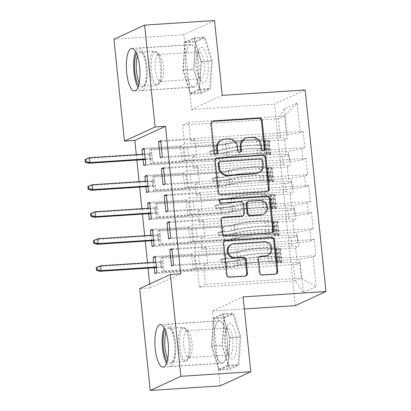 <?xml version="1.0" encoding="UTF-8"?>
<svg xmlns="http://www.w3.org/2000/svg" width="411" height="411" viewBox="0 0 411 411"><rect width="100%" height="100%" fill="white"/><g stroke="black" fill="none" stroke-linecap="round" stroke-linejoin="round"><path stroke-width="0.31" stroke-dasharray="2.06 1.54" d="M244.792 138.605A8.585 8.092 65.3 0 1 247.509 137.916L251.321 137.664A8.585 8.092 65.3 0 1 260.333 145.622L260.713 149.265A1.88 1.772 65.3 0 0 263.667 150.611M212.364 121.425A2.682 2.528 65.3 0 0 210.514 124.179L213.427 152.353A1.88 1.772 65.3 0 0 216.381 153.693M221.149 140.146A8.585 8.092 65.3 0 1 223.867 139.457L227.679 139.211A8.585 8.092 65.3 0 1 236.69 147.164L237.07 150.811A1.88 1.772 65.3 0 0 240.024 152.152M214.27 344.957A21.321 6.694 86.3 0 1 219.346 320.703A21.321 6.694 86.3 0 1 227.201 338.998A21.321 6.694 86.3 0 1 222.125 363.257A21.321 6.694 86.3 0 1 214.27 344.957M198.667 62.898A21.321 6.694 -93.7 0 0 190.817 44.599A21.321 6.694 -93.7 0 0 185.741 68.858A21.321 6.694 -93.7 0 0 193.591 87.153A21.321 6.694 -93.7 0 0 198.667 62.898M295.309 305.645L274.481 104.106L305.147 89.978M297.117 103.017L284.355 108.9L287.428 138.615L280.379 137.762L184.549 144.014L182.597 125.103L188.731 122.278L284.561 116.025L297.117 103.017L300.189 132.732L303.133 131.376L304.808 147.585L301.864 148.941L302.979 159.751L305.923 158.394L307.598 174.603L304.654 175.959L305.774 186.764L308.718 185.407L310.392 201.616L307.449 202.972L308.563 213.782L311.507 212.425L313.182 228.634L310.238 229.99L311.358 240.795L314.297 239.438L315.972 255.652L173.524 264.946M144.189 149.126L284.484 139.971L287.428 138.615M284.484 139.971L286.159 156.18L289.103 154.824L290.217 165.628L283.174 164.78L187.344 171.033L186.224 160.223L182.042 162.155L145.782 164.518M146.979 176.139L287.279 166.984L290.217 165.628M287.279 166.984L288.954 183.198L291.892 181.842L293.012 192.646L285.964 191.793L190.134 198.045L189.019 187.241L184.832 189.168L148.571 191.536M149.774 203.157L290.068 194.002L293.012 192.646M290.068 194.002L291.743 210.211L294.687 208.855L295.802 219.664L288.758 218.811L192.929 225.064L191.809 214.259L187.627 216.186L151.366 218.554M152.563 230.17L292.858 221.02L295.802 219.664M292.858 221.02L294.533 237.229L297.477 235.873L298.592 246.677L291.548 245.824L195.718 252.082L194.603 241.272L190.416 243.204L154.156 245.567M155.358 257.188L295.653 248.033L298.592 246.677M295.653 248.033L297.328 264.242L300.266 262.886L303.339 292.606L316.1 286.724L313.033 257.009L315.972 255.652M150.924 235.287L151.484 240.733M145.34 181.256L145.9 186.702M149.666 284.011L150.066 287.926L180.732 273.793M136.293 154.649L136.858 160.095M139.088 181.662L139.648 187.113M141.877 208.68L142.442 214.126M144.672 235.693L145.232 241.144M147.462 262.711L148.027 268.157M142.545 154.238L143.11 159.689M148.13 208.269L148.695 213.72M153.714 262.3L154.279 267.751M201.852 249.251L297.682 242.999L296.562 232.194L200.732 238.447L201.852 249.251L206.034 247.324L207.709 263.533L203.527 265.465L205.479 284.376L301.309 278.119L295.18 280.949L293.223 262.038L197.393 268.291L193.206 270.217L156.945 272.585M311.358 240.795L297.682 242.999M310.238 229.99L296.562 232.194M205.479 284.376L199.345 287.202L197.393 268.291M199.345 287.202L295.18 280.949L303.339 292.606M300.266 262.886L293.223 262.038M199.058 222.238L294.887 215.986L293.773 205.176L197.943 211.429L199.058 222.238L203.245 220.311L204.919 236.52L200.732 238.447M308.563 213.782L294.887 215.986M307.449 202.972L293.773 205.176M291.548 245.824L290.433 235.02L194.603 241.272M297.477 235.873L290.433 235.02M196.268 195.22L292.098 188.968L290.983 178.163L195.148 184.416L196.268 195.22L200.45 193.293L202.13 209.502L197.943 211.429M305.774 186.764L292.098 188.968M304.654 175.959L290.983 178.163M288.758 218.811L287.638 208.002L191.809 214.259M294.687 208.855L287.638 208.002M193.473 168.207L289.308 161.955L288.188 151.145L192.358 157.398L193.473 168.207L197.66 166.275L199.335 182.489L195.148 184.416M302.979 159.751L289.308 161.955M301.864 148.941L288.188 151.145M285.964 191.793L284.849 180.989L189.019 187.241M291.892 181.842L284.849 180.989M188.731 122.278L190.683 141.189L286.513 134.936L284.561 116.025L278.427 118.851L182.597 125.103M300.189 132.732L286.513 134.936M283.174 164.78L282.059 153.971L186.224 160.223M289.103 154.824L282.059 153.971M222.269 95.383L191.603 109.516L183.871 34.678L214.532 20.55M183.871 34.678L113.939 39.245M150.066 287.926L139.709 288.599M191.603 109.516L274.481 104.106M220.162 385.888L212.43 311.055L244.34 308.969M203.527 265.465L299.357 259.207L301.309 278.119L316.1 286.724M280.379 137.762L278.427 118.851L284.355 108.9M195.718 252.082L191.531 254.008L193.206 270.217M192.929 225.064L188.741 226.99L190.416 243.204M190.134 198.045L185.947 199.977L187.627 216.186M187.344 171.033L183.157 172.959L184.832 189.168M184.549 144.014L180.367 145.946L182.042 162.155M160.763 141.487L194.871 139.262L190.683 141.189M194.871 139.262L196.545 155.471L192.358 157.398M313.033 257.009L299.357 259.207M201.159 93.364L193.848 69.423L195.77 41.223L205.007 36.969L212.317 60.91L210.396 89.11L201.159 93.364L190.283 94.073L182.967 70.132L184.893 41.932L194.126 37.678L201.441 61.619L199.515 89.819L190.283 94.073M212.43 311.055L243.096 296.922M224.303 317.328L233.535 313.069L240.851 337.015L238.925 365.215L229.692 369.468L222.382 345.523L224.303 317.328L213.427 318.037L222.659 313.783L229.97 337.724L228.048 365.924L218.811 370.177L211.501 346.237L213.427 318.037M143.706 165.474L286.159 156.18M180.367 145.946L144.107 148.309M160.285 157.839L196.545 155.471M304.808 147.585L162.355 156.884M303.133 131.376L160.68 140.675M146.501 192.492L288.954 183.198M183.157 172.959L146.897 175.327M163.075 184.852L199.335 182.489M163.557 168.505L197.66 166.275M307.598 174.603L165.145 183.897M305.923 158.394L163.47 167.688M149.291 219.505L291.743 210.211M185.947 199.977L149.686 202.34M165.869 211.87L202.13 209.502M166.347 195.518L200.45 193.293M310.392 201.616L167.94 210.915M308.718 185.407L166.265 194.706M152.085 246.523L294.533 237.229M188.741 226.99L152.481 229.359M168.659 238.883L204.919 236.52M169.142 222.536L203.245 220.311M313.182 228.634L170.729 237.928M311.507 212.425L169.055 221.719M154.875 273.541L297.328 264.242M191.531 254.008L155.271 256.377M171.449 265.902L207.709 263.533M171.932 249.549L206.034 247.324M314.297 239.438L171.849 248.737M216.186 158.415A2.682 2.528 65.3 0 0 214.337 161.169L217.568 192.461A2.682 2.528 65.3 0 0 220.388 194.948L266.148 191.963A2.682 2.528 65.3 0 0 267.391 191.516M257.779 173.175A8.585 8.092 65.3 0 0 262.321 164.847L261.925 161.004A1.88 1.772 65.3 0 0 259.952 159.263L260.78 158.877M219.191 162.032A1.88 1.772 65.3 0 1 219.787 161.883L259.952 159.263M222.3 217.553A2.682 2.528 65.3 0 0 220.445 220.306L221.832 233.695A2.682 2.528 65.3 0 0 224.647 236.181L270.407 233.196A2.682 2.528 65.3 0 0 271.656 232.749M242.125 216.063A2.682 2.528 65.3 0 0 243.543 213.458L242.624 204.575A2.682 2.528 65.3 0 0 239.808 202.089L220.486 203.353L221.313 202.967M219.952 199.654A1.88 1.772 65.3 0 0 220.486 203.353M262.804 214.444A7.177 6.766 65.3 0 0 266.369 206.265A7.177 6.766 65.3 0 0 259.064 200.835L259.896 200.45M247.602 201.739A2.682 2.528 65.3 0 1 248.45 201.524L259.064 200.835M259.485 256.639A2.682 2.528 65.3 0 0 257.63 259.392L259.017 272.786A2.682 2.528 65.3 0 0 261.833 275.267L274.671 274.43A2.682 2.528 65.3 0 0 275.915 273.988M267.191 255.673A7.177 6.766 65.3 0 0 270.762 247.489A7.177 6.766 65.3 0 0 263.456 242.058L264.283 241.678M231.059 244.602A7.177 6.766 65.3 0 1 233.33 244.026L263.456 242.058M224.709 240.887A2.682 2.528 65.3 0 0 222.86 243.641L226.091 274.933A2.682 2.528 65.3 0 0 228.906 277.42L244.417 276.408A2.682 2.528 65.3 0 0 245.66 275.961M182.967 70.132L193.848 69.423M199.515 89.819L210.396 89.11M201.441 61.619L212.317 60.91M194.126 37.678L205.007 36.969M184.893 41.932L195.77 41.223M222.659 313.783L233.535 313.069M211.501 346.237L222.382 345.523M218.811 370.177L229.692 369.468M228.048 365.924L238.925 365.215M229.97 337.724L240.851 337.015M210.509 151.325A1.639 1.546 65.3 0 0 209.122 153.046A1.639 1.546 65.3 0 0 210.843 154.567L215.045 154.295A9.977 1.135 174.1 0 0 226.363 152.676L229.518 151.808L230.047 156.94L226.893 157.814A9.977 1.135 -5.9 0 1 215.575 159.427L150.77 163.655L149.373 150.149L214.177 145.915L214.712 151.053L210.509 151.325L211.588 150.827L215.785 150.554A6.422 0.73 174.1 0 0 223.075 149.517L226.23 148.643L225.701 143.511L222.546 144.384A6.422 0.73 -5.9 0 1 215.256 145.422L187.488 147.236A5.939 0.673 174.1 0 1 184.036 147.251L151.443 149.193L149.373 150.149M270.315 154.361L268.378 152.424L265.008 152.645L266.945 154.582L270.315 154.361A7.244 0.822 174.1 0 0 270.613 154.084A7.244 0.822 174.1 0 0 269.01 153.74L260.651 153.406A20.915 2.379 174.1 0 0 227.093 157.017L226.564 151.885L223.409 152.758A6.422 0.73 -5.9 0 1 216.119 153.796L211.922 154.068A1.639 1.546 -114.7 0 1 211.069 150.96A1.639 1.546 -114.7 0 1 211.588 150.827M268.378 152.424L267.54 144.318L268.917 140.855A7.244 0.822 174.1 0 0 269.22 140.577A7.244 0.822 174.1 0 0 267.612 140.228L259.254 139.894A20.915 2.379 174.1 0 0 225.701 143.511M268.917 140.855L265.547 141.076A3.689 0.421 174.1 0 0 265.686 140.942A3.689 0.421 174.1 0 0 264.864 140.768L256.505 140.434A17.36 1.973 174.1 0 0 228.655 143.429L225.5 144.302A9.977 1.135 -5.9 0 1 214.177 145.915M266.945 154.582A3.689 0.421 174.1 0 0 267.078 154.449A3.689 0.421 174.1 0 0 266.261 154.274L257.903 153.94A17.36 1.973 174.1 0 0 230.047 156.94M227.093 157.017L223.938 157.891A6.422 0.73 -5.9 0 1 216.654 158.929L188.885 160.742A5.939 0.673 -5.9 0 1 185.433 160.758L152.841 162.699L150.77 163.655M265.008 152.645L264.17 144.538L267.54 144.318M265.547 141.076L264.17 144.538M226.564 151.885A20.915 2.379 -5.9 0 1 260.117 148.273L268.481 148.602A7.244 0.822 -5.9 0 1 270.084 148.952L269.75 145.72A7.244 0.822 174.1 0 0 269.75 145.71A7.244 0.822 174.1 0 0 268.147 145.36L259.783 145.032A20.915 2.379 174.1 0 0 226.23 148.643M228.655 143.429L229.184 148.566A17.36 1.973 -5.9 0 1 257.034 145.566L265.398 145.9A3.689 0.421 -5.9 0 1 266.025 145.967L265.686 140.942M229.184 148.566L226.029 149.434A9.977 1.135 -5.9 0 1 214.712 151.053M269.75 145.72L266.025 145.967L266.359 149.208A3.689 0.421 174.1 0 0 265.732 149.142L257.368 148.808A17.36 1.973 174.1 0 0 229.518 151.808M152.841 162.699L152.491 159.324L150.421 160.28L149.707 159.257L151.197 158.569L150.693 153.709L149.203 154.392L149.707 159.257L145.268 159.545M88.452 163.254L87.949 158.389L149.203 154.392L149.722 153.524L151.793 152.568L151.443 149.193M270.084 148.962L266.359 149.208L270.084 148.962A7.244 0.822 -5.9 0 1 270.084 148.962L270.613 154.084M267.078 154.449L266.426 149.214M184.441 160.639L183.044 147.128M145.206 158.959L151.197 158.569L152.491 159.324L151.793 152.568L150.693 153.709L144.703 154.099M85.026 159.54L89.439 157.706M213.304 178.343A1.639 1.546 65.3 0 0 211.917 180.064A1.639 1.546 65.3 0 0 213.638 181.585L217.835 181.308A9.977 1.135 174.1 0 0 229.153 179.694L232.313 178.821L232.842 183.953L229.687 184.827A9.977 1.135 -5.9 0 1 218.364 186.44L153.56 190.668L152.162 177.162L216.972 172.933L217.501 178.066L213.304 178.343L214.378 177.845L218.58 177.573A6.422 0.73 174.1 0 0 225.865 176.53L229.019 175.656L228.49 170.524L225.336 171.397A6.422 0.73 -5.9 0 1 218.046 172.435L190.278 174.249A5.939 0.673 174.1 0 1 186.825 174.264L154.238 176.206L152.162 177.162M273.104 181.379L271.168 179.443L267.802 179.658L269.734 181.6L273.104 181.379A7.244 0.822 174.1 0 0 273.407 181.102A7.244 0.822 174.1 0 0 271.799 180.753L263.441 180.419A20.915 2.379 174.1 0 0 229.888 184.036L229.359 178.898L226.199 179.771A6.422 0.73 -5.9 0 1 218.914 180.814L214.717 181.087A1.639 1.546 -114.7 0 1 213.859 177.973A1.639 1.546 -114.7 0 1 214.378 177.845M271.168 179.443L270.33 171.336L271.707 167.868A7.244 0.822 174.1 0 0 272.01 167.59A7.244 0.822 174.1 0 0 270.407 167.246L262.043 166.912A20.915 2.379 174.1 0 0 228.49 170.524M271.707 167.868L268.342 168.089A3.689 0.421 174.1 0 0 268.475 167.96A3.689 0.421 174.1 0 0 267.659 167.78L259.295 167.447A17.36 1.973 174.1 0 0 231.444 170.447L228.29 171.32A9.977 1.135 -5.9 0 1 216.972 172.933M269.734 181.6A3.689 0.421 174.1 0 0 269.873 181.467A3.689 0.421 174.1 0 0 269.056 181.287L260.692 180.958A17.36 1.973 174.1 0 0 232.842 183.953M229.888 184.036L226.733 184.904A6.422 0.73 -5.9 0 1 219.443 185.947L191.675 187.755A5.939 0.673 -5.9 0 1 188.223 187.776L155.63 189.718L153.56 190.668M267.802 179.658L266.965 171.557L270.33 171.336M268.342 168.089L266.965 171.557M229.359 178.898A20.915 2.379 -5.9 0 1 262.912 175.286L271.27 175.62A7.244 0.822 -5.9 0 1 272.878 175.97A7.244 0.822 -5.9 0 1 272.878 175.98L272.539 172.738A7.244 0.822 174.1 0 0 272.539 172.728A7.244 0.822 174.1 0 0 270.936 172.379L262.578 172.045A20.915 2.379 174.1 0 0 229.019 175.656M231.444 170.447L231.974 175.579A17.36 1.973 -5.9 0 1 259.829 172.579L268.188 172.913A3.689 0.421 -5.9 0 1 268.815 172.98L269.148 176.221A3.689 0.421 174.1 0 0 268.522 176.155L260.163 175.821A17.36 1.973 174.1 0 0 232.313 178.821M231.974 175.579L228.819 176.453A9.977 1.135 -5.9 0 1 217.501 178.066M155.63 189.718L155.286 186.337L153.211 187.293L152.496 186.275L153.991 185.587L153.488 180.722L151.993 181.41L152.496 186.275L148.058 186.563M91.242 190.272L90.744 185.407L151.993 181.41L152.512 180.537L154.587 179.586L154.238 176.206M187.231 187.652L185.834 174.146M147.996 185.978L153.991 185.587L155.286 186.337L154.587 179.586L153.488 180.722L147.492 181.112M87.815 186.553L92.234 184.719M216.094 205.356A1.639 1.546 65.3 0 0 214.706 207.077A1.639 1.546 65.3 0 0 216.427 208.598L220.63 208.326A9.977 1.135 174.1 0 0 231.948 206.712L235.102 205.839L235.631 210.971L232.477 211.845A9.977 1.135 -5.9 0 1 221.159 213.458L156.355 217.686L154.957 204.18L219.762 199.952L220.291 205.084L216.094 205.356L217.172 204.858L221.37 204.586A6.422 0.73 174.1 0 0 228.66 203.548L231.814 202.674L231.285 197.542L228.126 198.415A6.422 0.73 -5.9 0 1 220.841 199.453L193.072 201.267A5.939 0.673 174.1 0 1 189.62 201.282L157.028 203.224L154.957 204.18M275.894 208.392L273.962 206.456L270.592 206.676L272.529 208.613L275.894 208.392A7.244 0.822 174.1 0 0 276.197 208.115A7.244 0.822 174.1 0 0 274.594 207.771L266.23 207.437A20.915 2.379 174.1 0 0 232.677 211.049L232.148 205.916L228.994 206.79A6.422 0.73 -5.9 0 1 221.704 207.827L217.506 208.1A1.639 1.546 -114.7 0 1 216.654 204.991A1.639 1.546 -114.7 0 1 217.172 204.858M273.962 206.456L273.125 198.354L274.502 194.886A7.244 0.822 174.1 0 0 274.805 194.609A7.244 0.822 174.1 0 0 273.197 194.259L264.838 193.93A20.915 2.379 174.1 0 0 231.285 197.542M274.502 194.886L271.132 195.107A3.689 0.421 174.1 0 0 271.265 194.973A3.689 0.421 174.1 0 0 270.448 194.799L262.09 194.465A17.36 1.973 174.1 0 0 234.239 197.465L231.08 198.333A9.977 1.135 -5.9 0 1 219.762 199.952M272.529 208.613A3.689 0.421 174.1 0 0 272.663 208.48A3.689 0.421 174.1 0 0 271.846 208.305L263.487 207.971A17.36 1.973 174.1 0 0 235.631 210.971M232.677 211.049L229.523 211.922A6.422 0.73 -5.9 0 1 222.238 212.96L194.47 214.773A5.939 0.673 -5.9 0 1 191.017 214.789L158.425 216.731L156.355 217.686M270.592 206.676L269.755 198.57L273.125 198.354M271.132 195.107L269.755 198.57M232.148 205.916A20.915 2.379 -5.9 0 1 265.701 202.304L274.065 202.638A7.244 0.822 -5.9 0 1 275.668 202.983L275.334 199.751A7.244 0.822 174.1 0 0 275.334 199.741A7.244 0.822 174.1 0 0 273.726 199.397L265.367 199.063A20.915 2.379 174.1 0 0 231.814 202.674M234.239 197.465L234.768 202.597A17.36 1.973 -5.9 0 1 262.619 199.597L270.983 199.931A3.689 0.421 -5.9 0 1 271.604 199.998L271.943 203.24A3.689 0.421 174.1 0 0 271.317 203.173L262.953 202.839A17.36 1.973 174.1 0 0 235.102 205.839M234.768 202.597L231.614 203.471A9.977 1.135 -5.9 0 1 220.291 205.084M158.425 216.731L158.076 213.355L156.005 214.311L155.291 213.288L156.781 212.6L156.278 207.74L154.788 208.428L155.291 213.288L150.852 213.581M94.037 217.285L93.533 212.425L154.788 208.428L155.307 207.555L157.377 206.599L157.028 203.224M271.943 203.24L275.668 202.993A7.244 0.822 -5.9 0 1 275.668 202.993L272.005 203.245M190.021 214.67L188.628 201.164M150.791 212.99L156.781 212.6L158.076 213.355L157.377 206.599L156.278 207.74L150.287 208.13M90.61 213.571L95.023 211.737M136.503 53.43A18.454 5.79 86.3 0 1 141.179 51.755A18.454 5.79 86.3 0 1 141.569 52.176A18.454 5.79 86.3 0 1 146.218 69.495A18.454 5.79 86.3 0 1 143.449 86.51A18.454 5.79 86.3 0 1 139.237 86.341A18.454 5.79 86.3 0 1 138.594 85.457M139.226 82.714A17.087 5.364 -93.7 0 0 140.619 84.99A17.087 5.364 -93.7 0 0 142.812 86.223A17.087 5.364 -93.7 0 0 144.518 85.149A17.087 5.364 -93.7 0 0 147.087 69.392A17.087 5.364 -93.7 0 0 142.776 53.358A17.087 5.364 -93.7 0 0 142.417 52.968A17.087 5.364 -93.7 0 0 140.588 52.125A17.087 5.364 -93.7 0 0 137.49 56.071M201.441 81.65A17.771 5.579 86.3 0 1 200.327 79.945A17.771 5.579 86.3 0 1 198.431 50.872A17.771 5.579 86.3 0 1 203.686 48.75A17.771 5.579 86.3 0 1 208.136 71.833A17.771 5.579 86.3 0 1 201.441 81.65M199.356 77.807A13.455 4.223 86.3 0 1 198.508 76.518A13.455 4.223 86.3 0 1 197.075 54.509A13.455 4.223 86.3 0 1 199.33 51.93A13.455 4.223 86.3 0 1 201.051 52.901A13.455 4.223 86.3 0 1 204.508 67.779A13.455 4.223 86.3 0 1 201.082 78.778A13.455 4.223 86.3 0 1 199.356 77.807M158.538 80.474A13.455 4.223 86.3 0 1 155.081 65.596A13.455 4.223 86.3 0 1 158.507 54.596A13.455 4.223 86.3 0 1 159.951 55.259A13.455 4.223 86.3 0 1 160.233 55.567A13.455 4.223 86.3 0 1 163.624 68.19A13.455 4.223 86.3 0 1 161.605 80.597A13.455 4.223 86.3 0 1 160.259 81.445A13.455 4.223 86.3 0 1 158.538 80.474M137.978 87.276A21.187 6.648 -93.7 0 0 139.067 88.868A21.187 6.648 -93.7 0 0 141.785 90.399A21.187 6.648 -93.7 0 0 147.179 73.071A21.187 6.648 -93.7 0 0 141.744 49.644A21.187 6.648 -93.7 0 0 139.026 48.118A21.187 6.648 -93.7 0 0 135.656 51.704M190.868 85.488A21.187 6.648 -93.7 0 0 193.586 87.019A21.187 6.648 -93.7 0 0 198.981 69.69A21.187 6.648 -93.7 0 0 193.54 46.263A21.187 6.648 -93.7 0 0 190.822 44.737A21.187 6.648 -93.7 0 0 185.428 62.066A21.187 6.648 -93.7 0 0 190.868 85.488M201.154 61.753L194.069 38.557L185.12 42.677L183.255 69.998L190.339 93.199L199.289 89.074L201.154 61.753L211.511 61.08L204.426 37.879L195.482 42.004L193.617 69.325L200.702 92.521L209.646 88.401L211.511 61.08M194.069 38.557L204.426 37.879M185.12 42.677L195.482 42.004M183.255 69.998L193.617 69.325M190.339 93.199L200.702 92.521M199.289 89.074L209.646 88.401M165.037 329.535A18.454 5.79 86.3 0 1 169.712 327.855A18.454 5.79 86.3 0 1 170.103 328.276A18.454 5.79 86.3 0 1 174.752 345.594A18.454 5.79 86.3 0 1 171.983 362.615A18.454 5.79 86.3 0 1 167.77 362.44A18.454 5.79 86.3 0 1 167.128 361.557M167.76 358.813A17.087 5.364 -93.7 0 0 169.152 361.089A17.087 5.364 -93.7 0 0 171.346 362.322A17.087 5.364 -93.7 0 0 173.052 361.248A17.087 5.364 -93.7 0 0 175.615 345.497A17.087 5.364 -93.7 0 0 171.31 329.458A17.087 5.364 -93.7 0 0 170.95 329.067A17.087 5.364 -93.7 0 0 169.116 328.225A17.087 5.364 -93.7 0 0 166.023 332.17M229.975 357.75A17.771 5.579 86.3 0 1 228.86 356.049A17.771 5.579 86.3 0 1 226.959 326.976A17.771 5.579 86.3 0 1 232.22 324.854A17.771 5.579 86.3 0 1 236.669 347.932A17.771 5.579 86.3 0 1 229.975 357.75M227.884 353.912A13.455 4.223 86.3 0 1 227.042 352.623A13.455 4.223 86.3 0 1 225.603 330.608A13.455 4.223 86.3 0 1 227.858 328.035A13.455 4.223 86.3 0 1 229.585 329.006A13.455 4.223 86.3 0 1 233.037 343.879A13.455 4.223 86.3 0 1 229.61 354.883A13.455 4.223 86.3 0 1 227.884 353.912M187.067 356.573A13.455 4.223 86.3 0 1 183.614 341.7A13.455 4.223 86.3 0 1 187.041 330.696A13.455 4.223 86.3 0 1 188.485 331.358A13.455 4.223 86.3 0 1 188.767 331.667A13.455 4.223 86.3 0 1 192.158 344.295A13.455 4.223 86.3 0 1 190.139 356.702A13.455 4.223 86.3 0 1 188.793 357.544A13.455 4.223 86.3 0 1 187.067 356.573M166.512 363.381A21.187 6.648 -93.7 0 0 167.601 364.973A21.187 6.648 -93.7 0 0 170.313 366.499A21.187 6.648 -93.7 0 0 175.713 349.175A21.187 6.648 -93.7 0 0 170.272 325.748A21.187 6.648 -93.7 0 0 167.554 324.217A21.187 6.648 -93.7 0 0 164.189 327.808M219.397 361.593A21.187 6.648 -93.7 0 0 222.115 363.118A21.187 6.648 -93.7 0 0 227.514 345.795A21.187 6.648 -93.7 0 0 222.074 322.368A21.187 6.648 -93.7 0 0 219.356 320.837A21.187 6.648 -93.7 0 0 213.961 338.166A21.187 6.648 -93.7 0 0 219.397 361.593M229.682 337.857L222.598 314.656L213.653 318.782L211.788 346.103L218.873 369.299L227.822 365.179L229.682 337.857L240.045 337.179L232.96 313.983L224.01 318.104L222.151 345.425L229.235 368.626L238.18 364.5L240.045 337.179M222.598 314.656L232.96 313.983M213.653 318.782L224.01 318.104M211.788 346.103L222.151 345.425M218.873 369.299L229.235 368.626M227.822 365.179L238.18 364.5M218.883 232.374A1.639 1.546 65.3 0 0 217.501 234.095A1.639 1.546 65.3 0 0 219.222 235.616L223.42 235.339A9.977 1.135 174.1 0 0 234.738 233.725L237.892 232.852L238.426 237.984L235.272 238.858A9.977 1.135 -5.9 0 1 223.949 240.471L159.144 244.704L157.747 231.193L222.556 226.964L223.086 232.097L218.883 232.374L219.962 231.876L224.165 231.604A6.422 0.73 174.1 0 0 231.45 230.561L234.604 229.687L234.075 224.555L230.92 225.428A6.422 0.73 -5.9 0 1 223.63 226.471L195.862 228.28A5.939 0.673 174.1 0 1 192.41 228.295L159.822 230.237L157.747 231.193M278.689 235.411L276.752 233.474L273.387 233.689L275.319 235.631L278.689 235.411A7.244 0.822 174.1 0 0 278.992 235.133A7.244 0.822 174.1 0 0 277.384 234.784L269.025 234.45A20.915 2.379 174.1 0 0 235.472 238.067L234.938 232.934L231.783 233.802A6.422 0.73 -5.9 0 1 224.498 234.845L220.296 235.118A1.639 1.546 -114.7 0 1 219.443 232.01A1.639 1.546 -114.7 0 1 219.962 231.876M276.752 233.474L275.915 225.367L277.291 221.904A7.244 0.822 174.1 0 0 277.595 221.627A7.244 0.822 174.1 0 0 275.992 221.277L267.628 220.943A20.915 2.379 174.1 0 0 234.075 224.555M277.291 221.904L273.926 222.12A3.689 0.421 174.1 0 0 274.06 221.991A3.689 0.421 174.1 0 0 273.243 221.812L264.879 221.478A17.36 1.973 174.1 0 0 237.029 224.478L233.874 225.351A9.977 1.135 -5.9 0 1 222.556 226.964M275.319 235.631A3.689 0.421 174.1 0 0 275.457 235.498A3.689 0.421 174.1 0 0 274.635 235.318L266.277 234.989A17.36 1.973 174.1 0 0 238.426 237.984M235.472 238.067L232.318 238.94A6.422 0.73 -5.9 0 1 225.028 239.978L197.259 241.791A5.939 0.673 -5.9 0 1 193.807 241.807L161.215 243.749L159.144 244.704M273.387 233.689L272.55 225.588L275.915 225.367M273.926 222.12L272.55 225.588M234.938 232.934A20.915 2.379 -5.9 0 1 268.496 229.317L276.855 229.651A7.244 0.822 -5.9 0 1 278.458 230.001L278.124 226.769A7.244 0.822 174.1 0 0 278.124 226.759A7.244 0.822 174.1 0 0 276.521 226.41L268.157 226.076A20.915 2.379 174.1 0 0 234.604 229.687M237.029 224.478L237.558 229.61A17.36 1.973 -5.9 0 1 265.414 226.61L273.772 226.944A3.689 0.421 -5.9 0 1 274.399 227.011L274.733 230.252A3.689 0.421 174.1 0 0 274.106 230.186L265.747 229.857A17.36 1.973 174.1 0 0 237.892 232.852M237.558 229.61L234.404 230.484A9.977 1.135 -5.9 0 1 223.086 232.097M161.215 243.749L160.865 240.368L158.795 241.324L158.081 240.307L159.571 239.618L159.072 234.753L157.577 235.441L158.081 240.307L153.642 240.594M96.826 244.304L96.323 239.438L157.577 235.441L158.096 234.573L160.172 233.618L159.822 230.237M274.733 230.252L278.458 230.011A7.244 0.822 -5.9 0 1 278.458 230.011L274.8 230.263M192.816 241.683L191.418 228.177M153.58 240.009L159.571 239.618L160.865 240.368L160.172 233.618L159.072 234.753L153.077 235.143M93.4 240.589L97.818 238.75M221.678 259.387A1.639 1.546 65.3 0 0 220.291 261.108A1.639 1.546 65.3 0 0 222.012 262.629L226.209 262.357A9.977 1.135 174.1 0 0 237.532 260.744L240.687 259.87L241.216 265.003L238.061 265.876A9.977 1.135 -5.9 0 1 226.744 267.489L161.934 271.717L160.542 258.211L225.346 253.983L225.875 259.115L221.678 259.387L222.757 258.894L226.954 258.617A6.422 0.73 174.1 0 0 234.239 257.579L237.399 256.705L236.864 251.573L233.71 252.446A6.422 0.73 -5.9 0 1 226.425 253.484L198.657 255.298A5.939 0.673 174.1 0 1 195.204 255.313L162.612 257.255L160.542 258.211M281.478 262.424L279.547 260.487L276.177 260.708L278.113 262.644L281.478 262.424A7.244 0.822 174.1 0 0 281.782 262.146A7.244 0.822 174.1 0 0 280.179 261.802L271.815 261.468A20.915 2.379 174.1 0 0 238.262 265.08L237.733 259.947L234.578 260.821A6.422 0.73 -5.9 0 1 227.288 261.858L223.091 262.136A1.639 1.546 -114.7 0 1 222.238 259.022A1.639 1.546 -114.7 0 1 222.757 258.894M279.547 260.487L278.704 252.385L280.086 248.917A7.244 0.822 174.1 0 0 280.384 248.64A7.244 0.822 174.1 0 0 278.781 248.295L270.423 247.961A20.915 2.379 174.1 0 0 236.864 251.573M280.086 248.917L276.716 249.138A3.689 0.421 174.1 0 0 276.85 249.004A3.689 0.421 174.1 0 0 276.033 248.83L267.674 248.496A17.36 1.973 174.1 0 0 239.819 251.496L236.664 252.369A9.977 1.135 -5.9 0 1 225.346 253.983M278.113 262.644A3.689 0.421 174.1 0 0 278.247 262.511A3.689 0.421 174.1 0 0 277.43 262.336L269.066 262.002A17.36 1.973 174.1 0 0 241.216 265.003M238.262 265.08L235.107 265.953A6.422 0.73 -5.9 0 1 227.817 266.991L200.049 268.804A5.939 0.673 -5.9 0 1 196.597 268.82L164.01 270.762L161.934 271.717M276.177 260.708L275.339 252.601L278.704 252.385M276.716 249.138L275.339 252.601M237.733 259.947A20.915 2.379 -5.9 0 1 271.286 256.336L279.644 256.67A7.244 0.822 -5.9 0 1 281.252 257.014A7.244 0.822 -5.9 0 1 281.252 257.029L280.918 253.787A7.244 0.822 174.1 0 0 280.918 253.772A7.244 0.822 174.1 0 0 279.31 253.428L270.952 253.094A20.915 2.379 174.1 0 0 237.399 256.705M239.819 251.496L240.353 256.628A17.36 1.973 -5.9 0 1 268.203 253.628L276.562 253.962A3.689 0.421 -5.9 0 1 277.189 254.029L277.523 257.271A3.689 0.421 174.1 0 0 276.901 257.204L268.537 256.87A17.36 1.973 174.1 0 0 240.687 259.87M240.353 256.628L237.193 257.502A9.977 1.135 -5.9 0 1 225.875 259.115M164.01 270.762L163.66 267.386L161.59 268.342L160.876 267.32L162.366 266.631L161.862 261.771L160.372 262.459L160.876 267.32L156.432 267.612M99.621 271.317L99.118 266.456L160.372 262.459L160.891 261.586L162.962 260.631L162.612 257.255M195.605 268.702L194.213 255.195M156.375 267.027L162.366 266.631L163.66 267.386L162.962 260.631L161.862 261.771L155.872 262.161M96.195 267.602L100.608 265.768M260.333 145.622L261.165 145.237M251.321 137.664L252.154 137.284M247.509 137.916L248.336 137.531M237.07 150.811L237.897 150.426M236.69 147.164L237.522 146.784M227.679 139.211L228.506 138.826M223.867 139.457L224.694 139.077M213.427 152.353L214.254 151.972M210.514 124.179L211.341 123.798M260.713 149.265L261.54 148.885M266.148 191.963L266.975 191.577M220.388 194.948L221.216 194.567M217.568 192.461L218.4 192.081M214.337 161.169L215.164 160.788M261.925 161.004L262.752 160.619M219.787 161.883L220.615 161.502M262.321 164.847L263.148 164.467M270.407 233.196L271.239 232.816M224.647 236.181L225.475 235.801M221.832 233.695L222.659 233.314M220.445 220.306L221.277 219.921M243.543 213.458L244.37 213.078M242.624 204.575L243.456 204.195M239.808 202.089L240.635 201.709M248.45 201.524L249.282 201.143M259.017 272.786L259.844 272.401M257.63 259.392L258.462 259.012M233.33 244.026L234.157 243.646M244.417 276.408L245.244 276.022M228.906 277.42L229.739 277.035M226.091 274.933L226.923 274.548M222.86 243.641L223.687 243.261M274.671 274.43L275.498 274.05M261.833 275.267L262.66 274.887M270.263 154.315L268.881 140.942M265.516 141.163L266.898 154.536M259.783 145.032L259.254 139.894M256.505 140.434L257.034 145.566M215.785 150.554L215.256 145.422M188.885 160.742L187.488 147.236M216.654 158.929L216.119 153.796M215.045 154.295L215.575 159.427M223.075 149.517L222.546 144.384M223.938 157.891L223.409 152.758M225.5 144.302L226.029 149.434M226.363 152.676L226.893 157.814M260.651 153.406L260.117 148.273M257.368 148.808L257.903 153.94M268.147 145.36L267.612 140.228M264.864 140.768L265.398 145.9M269.01 153.74L268.481 148.602M265.732 149.142L266.261 154.274M185.433 160.758L184.036 147.251M211.922 154.068L210.843 154.567M273.058 181.328L271.676 167.955M268.306 168.176L269.688 181.549M262.578 172.045L262.043 166.912M259.295 167.447L259.829 172.579M218.58 177.573L218.046 172.435M191.675 187.755L190.278 174.249M219.443 185.947L218.914 180.814M217.835 181.308L218.364 186.44M225.865 176.53L225.336 171.397M226.733 184.904L226.199 179.771M228.29 171.32L228.819 176.453M229.153 179.694L229.687 184.827M263.441 180.419L262.912 175.286M260.163 175.821L260.692 180.958M270.936 172.379L270.407 167.246M267.659 167.78L268.188 172.913M271.799 180.753L271.27 175.62M268.522 176.155L269.056 181.287M188.223 187.776L186.825 174.264M268.815 172.98L272.539 172.738M269.148 176.221L272.878 175.98L269.215 176.232M214.717 181.087L213.638 181.585M275.848 208.346L274.466 194.973M271.101 195.194L272.483 208.567M265.367 199.063L264.838 193.93M262.09 194.465L262.619 199.597M221.37 204.586L220.841 199.453M194.47 214.773L193.072 201.267M222.238 212.96L221.704 207.827M220.63 208.326L221.159 213.458M228.66 203.548L228.126 198.415M229.523 211.922L228.994 206.79M231.08 198.333L231.614 203.471M231.948 206.712L232.477 211.845M266.23 207.437L265.701 202.304M262.953 202.839L263.487 207.971M273.726 199.397L273.197 194.259M270.448 194.799L270.983 199.931M274.594 207.771L274.065 202.638M271.317 203.173L271.846 208.305M191.017 214.789L189.62 201.282M271.604 199.998L275.334 199.751L274.805 194.609M217.506 208.1L216.427 208.598M154.115 84.106A17.087 5.364 86.3 0 1 149.727 65.215A17.087 5.364 86.3 0 1 154.079 51.241A17.087 5.364 86.3 0 1 156.272 52.474A17.087 5.364 86.3 0 1 160.66 71.37A17.087 5.364 86.3 0 1 156.303 85.339A17.087 5.364 86.3 0 1 154.115 84.106M157.516 52.911A16.527 5.189 -93.7 0 0 157.172 52.536A16.527 5.189 -93.7 0 0 151.258 62.554A16.527 5.189 -93.7 0 0 155.43 83.505A16.527 5.189 -93.7 0 0 159.201 83.659A16.527 5.189 -93.7 0 0 161.682 68.421A16.527 5.189 -93.7 0 0 157.516 52.911M182.648 360.211A17.087 5.364 86.3 0 1 178.261 341.32A17.087 5.364 86.3 0 1 182.612 327.346A17.087 5.364 86.3 0 1 184.806 328.579A17.087 5.364 86.3 0 1 189.188 347.47A17.087 5.364 86.3 0 1 184.837 361.444A17.087 5.364 86.3 0 1 182.648 360.211M186.049 329.016A16.527 5.189 -93.7 0 0 185.705 328.636A16.527 5.189 -93.7 0 0 179.792 338.659A16.527 5.189 -93.7 0 0 183.964 359.61A16.527 5.189 -93.7 0 0 187.735 359.764A16.527 5.189 -93.7 0 0 190.216 344.521A16.527 5.189 -93.7 0 0 186.049 329.016M278.643 235.359L277.261 221.986M273.89 222.207L275.272 235.58M268.157 226.076L267.628 220.943M264.879 221.478L265.414 226.61M224.165 231.604L223.63 226.471M197.259 241.791L195.862 228.28M225.028 239.978L224.498 234.845M223.42 235.339L223.949 240.471M231.45 230.561L230.92 225.428M232.318 238.94L231.783 233.802M233.874 225.351L234.404 230.484M234.738 233.725L235.272 238.858M269.025 234.45L268.496 229.317M265.747 229.857L266.277 234.989M276.521 226.41L275.992 221.277M273.243 221.812L273.772 226.944M277.384 234.784L276.855 229.651M274.106 230.186L274.635 235.318M193.807 241.807L192.41 228.295M274.399 227.011L278.124 226.769L277.595 221.627M220.296 235.118L219.222 235.616M281.432 262.377L280.05 249.004M276.685 249.225L278.067 262.598M270.952 253.094L270.423 247.961M267.674 248.496L268.203 253.628M226.954 258.617L226.425 253.484M200.049 268.804L198.657 255.298M227.817 266.991L227.288 261.858M226.209 262.357L226.744 267.489M234.239 257.579L233.71 252.446M235.107 265.953L234.578 260.821M236.664 252.369L237.193 257.502M237.532 260.744L238.061 265.876M271.815 261.468L271.286 256.336M268.537 256.87L269.066 262.002M279.31 253.428L278.781 248.295M276.033 248.83L276.562 253.962M280.179 261.802L279.644 256.67M276.901 257.204L277.43 262.336M196.597 268.82L195.204 255.313M277.189 254.029L280.918 253.787M277.523 257.271L281.252 257.029L277.589 257.276M223.091 262.136L222.012 262.629M263.276 150.858L264.109 150.477M215.991 153.945L216.818 153.56M239.634 152.399L240.461 152.019M160.295 324.556L219.346 320.703M131.761 48.452L190.817 44.599M134.541 91.006L193.591 87.153M163.075 367.11L222.125 363.257M211.932 121.574L212.759 121.194M215.754 158.569L216.587 158.184M266.996 191.747L267.823 191.367M271.26 232.98L272.087 232.6M221.868 217.702L222.695 217.321M219.51 199.787L220.337 199.407M259.048 256.788L259.88 256.407M245.264 276.192L246.097 275.807M224.278 241.036L225.105 240.656M275.519 274.219L276.346 273.834M211.069 150.96L209.99 151.459M269.22 140.577L269.75 145.71M213.859 177.973L212.785 178.472M272.01 167.59L272.539 172.728M272.878 175.97L273.407 181.102M268.475 167.96L269.041 173.442M269.303 175.98L269.873 181.467M216.654 204.991L215.575 205.49M275.668 202.983L276.197 208.115M271.265 194.973L271.835 200.46M272.097 202.998L272.663 208.48M142.417 52.968L141.179 51.755M198.508 76.518L200.327 79.945M197.075 54.509L198.431 50.872M158.507 54.596L199.33 51.93M140.588 52.125L154.079 51.241L157.172 52.536L159.951 55.259M141.785 90.399L193.586 87.019M139.026 48.118L190.822 44.737M161.605 80.597L159.201 83.659L156.303 85.339L142.812 86.223M160.259 81.445L201.082 78.778M144.518 85.149L143.449 86.51M170.95 329.067L169.712 327.855M227.042 352.623L228.86 356.049M225.603 330.608L226.959 326.976M187.041 330.696L227.858 328.035M169.116 328.225L182.612 327.346L185.705 328.636L188.485 331.358M170.313 366.499L222.115 363.118M167.554 324.217L219.356 320.837M190.139 356.702L187.735 359.764L184.837 361.444L171.346 362.322M188.793 357.544L229.61 354.883M173.052 361.248L171.983 362.615M219.443 232.01L218.364 232.503M278.458 230.001L278.992 235.133M274.06 221.991L274.625 227.473M274.887 230.011L275.457 235.498M222.238 259.022L221.159 259.521M280.384 248.64L280.918 253.772M281.252 257.014L281.782 262.146M276.85 249.004L277.42 254.491M277.682 257.029L278.247 262.511"/><path stroke-width="0.62" d="M263.513 150.626A1.88 1.772 65.3 0 0 265.1 148.654L262.187 120.48A2.682 2.528 65.3 0 0 259.372 117.993L213.612 120.978A2.682 2.528 65.3 0 0 211.341 123.798L214.254 151.972A1.88 1.772 65.3 0 0 216.818 153.56A1.88 1.772 65.3 0 0 217.815 151.741L217.434 148.094A8.585 8.092 65.3 0 1 221.976 139.766A8.585 8.092 65.3 0 1 224.694 139.077L228.506 138.826A8.585 8.092 65.3 0 1 237.522 146.784L237.897 150.426A1.88 1.772 65.3 0 0 240.461 152.019A1.88 1.772 65.3 0 0 241.457 150.195L241.077 146.552A8.585 8.092 65.3 0 1 245.624 138.219A8.585 8.092 65.3 0 1 248.336 137.531L252.154 137.284A8.585 8.092 65.3 0 1 261.165 145.237L261.54 148.885A1.88 1.772 65.3 0 0 263.513 150.626M263.667 150.611A1.88 1.772 65.3 0 0 264.273 149.034L261.36 120.86A2.682 2.528 65.3 0 0 258.545 118.373L212.78 121.358A2.682 2.528 65.3 0 0 212.364 121.425M216.381 153.693A1.88 1.772 65.3 0 0 216.982 152.121L216.607 148.474L217.434 148.094M240.024 152.152A1.88 1.772 65.3 0 0 240.63 150.58L240.25 146.933L241.077 146.552M155.219 348.811A21.321 6.694 86.3 0 1 160.295 324.556A21.321 6.694 86.3 0 1 168.15 342.856A21.321 6.694 86.3 0 1 163.075 367.11A21.321 6.694 86.3 0 1 155.219 348.811M126.686 72.711A21.321 6.694 86.3 0 1 131.761 48.452A21.321 6.694 86.3 0 1 139.617 66.752A21.321 6.694 86.3 0 1 134.541 91.006A21.321 6.694 86.3 0 1 126.686 72.711M259.844 272.401A2.682 2.528 65.3 0 0 262.66 274.887L275.498 274.05A2.682 2.528 65.3 0 0 277.769 271.234L274.533 239.942A2.682 2.528 65.3 0 0 271.717 237.455L225.958 240.44A2.682 2.528 65.3 0 0 223.687 243.261L226.923 274.548A2.682 2.528 65.3 0 0 229.739 277.035L245.244 276.022A2.682 2.528 65.3 0 0 247.514 273.207L246.132 259.814A2.682 2.528 65.3 0 0 243.312 257.327L235.621 257.831A7.177 6.766 65.3 0 1 228.321 252.4A7.177 6.766 65.3 0 1 231.886 244.216A7.177 6.766 65.3 0 1 234.157 243.646L264.283 241.678A7.177 6.766 65.3 0 1 271.589 247.109A7.177 6.766 65.3 0 1 268.018 255.293A7.177 6.766 65.3 0 1 265.747 255.863L260.728 256.192A2.682 2.528 65.3 0 0 258.462 259.012L259.844 272.401M170.37 274.471L180.897 376.322L150.231 390.45L139.709 288.599L170.37 274.471L180.732 273.793L165.489 126.285L155.127 126.963L124.466 141.091L113.939 39.245L144.605 25.112L155.127 126.963M144.605 25.112L214.532 20.55L222.269 95.383L305.147 89.978L325.974 291.512L243.096 296.922L250.828 371.755L180.897 376.322M266.975 191.577A2.682 2.528 65.3 0 0 269.246 188.762L266.009 157.47A2.682 2.528 65.3 0 0 263.194 154.983L217.434 157.973A2.682 2.528 65.3 0 0 215.164 160.788L218.4 192.081A2.682 2.528 65.3 0 0 221.216 194.567L266.975 191.577M270.274 198.708L273.505 229.996A2.682 2.528 65.3 0 1 271.239 232.816L225.475 235.801A2.682 2.528 65.3 0 1 222.659 233.314L221.277 219.921A2.682 2.528 65.3 0 1 223.543 217.106L242.105 215.893A2.682 2.528 65.3 0 0 244.37 213.078L243.456 204.195A2.682 2.528 65.3 0 0 240.635 201.709L221.313 202.967A1.88 1.772 65.3 0 1 220.337 199.407A1.88 1.772 65.3 0 1 220.933 199.258L267.458 196.222A2.682 2.528 65.3 0 1 270.274 198.708L269.441 199.088L272.678 230.381L273.505 229.996M244.34 308.969L295.309 305.645L325.974 291.512M169.055 221.719L166.984 222.675L168.659 238.883L170.729 237.928L169.055 221.719M151.484 240.733L152.085 246.523L154.156 245.567L152.481 229.359L150.411 230.314L150.924 235.287M163.47 167.688L161.4 168.644L163.075 184.852L165.145 183.897L163.47 167.688M145.9 186.702L146.501 192.492L148.571 191.536L146.897 175.327L144.826 176.283L145.34 181.256M165.489 126.285L134.823 140.418L136.293 154.649M136.858 160.095L139.088 181.662M139.648 187.113L141.877 208.68M142.442 214.126L144.672 235.693M145.232 241.144L147.462 262.711M148.027 268.157L149.666 284.011M143.11 159.689L143.706 165.474L145.782 164.518L144.107 148.309L142.031 149.265L142.545 154.238M160.68 140.675L158.61 141.625L160.285 157.839L162.355 156.884L160.68 140.675M148.695 213.72L149.291 219.505L151.366 218.554L149.686 202.34L147.616 203.296L148.13 208.269M166.265 194.706L164.195 195.657L165.869 211.87L167.94 210.915L166.265 194.706M154.279 267.751L154.875 273.541L156.945 272.585L155.271 256.377L153.2 257.327L153.714 262.3M171.849 248.737L169.774 249.693L171.449 265.902L173.524 264.946L171.849 248.737M250.828 371.755L220.162 385.888L150.231 390.45M134.823 140.418L124.466 141.091M142.031 149.265L144.189 149.126M158.61 141.625L160.763 141.487M144.826 176.283L146.979 176.139M161.4 168.644L163.557 168.505M147.616 203.296L149.774 203.157M164.195 195.657L166.347 195.518M150.411 230.314L152.563 230.17M166.984 222.675L169.142 222.536M153.2 257.327L155.358 257.188M169.774 249.693L171.932 249.549M245.624 138.219L244.792 138.605A8.585 8.092 65.3 0 0 240.25 146.933M221.976 139.766L221.149 140.146A8.585 8.092 65.3 0 0 216.607 148.474M267.391 191.516A2.682 2.528 65.3 0 0 268.414 189.142L265.182 157.855A2.682 2.528 65.3 0 0 262.367 155.368L216.607 158.353A2.682 2.528 65.3 0 0 216.186 158.415M262.752 160.619A1.88 1.772 65.3 0 0 260.78 158.877L220.615 161.502A1.88 1.772 65.3 0 0 219.027 163.475L219.423 167.318A8.585 8.092 65.3 0 0 228.434 175.271L255.894 173.483A8.585 8.092 65.3 0 0 258.606 172.795A8.585 8.092 65.3 0 0 263.148 164.467L262.752 160.619M220.019 161.651L219.191 162.032A1.88 1.772 65.3 0 0 218.195 163.855L219.027 163.475M258.606 172.795L257.779 173.175A8.585 8.092 65.3 0 1 255.061 173.863L227.607 175.656A8.585 8.092 65.3 0 1 218.595 167.698L218.195 163.855M271.656 232.749A2.682 2.528 65.3 0 0 272.678 230.381M242.952 215.677L242.125 216.063A2.682 2.528 65.3 0 1 241.272 216.278L222.716 217.486A2.682 2.528 65.3 0 0 222.3 217.553M269.441 199.088A2.682 2.528 65.3 0 0 266.626 196.602L220.101 199.638A1.88 1.772 65.3 0 0 219.952 199.654M261.36 214.64A7.177 6.766 65.3 0 0 263.631 214.064A7.177 6.766 65.3 0 0 267.201 205.88A7.177 6.766 65.3 0 0 259.896 200.45L249.282 201.143A2.682 2.528 65.3 0 0 247.011 203.959L247.931 212.847A2.682 2.528 65.3 0 0 250.746 215.328L261.36 214.64L260.533 215.02A7.177 6.766 65.3 0 0 262.804 214.444L263.631 214.064M248.434 201.359L247.602 201.739A2.682 2.528 65.3 0 0 246.184 204.344L247.011 203.959M260.533 215.02L249.919 215.713A2.682 2.528 65.3 0 1 247.103 213.227L246.184 204.344M268.018 255.293L267.191 255.673A7.177 6.766 65.3 0 1 264.92 256.248L259.901 256.572A2.682 2.528 65.3 0 0 259.485 256.639M231.886 244.216L231.059 244.602A7.177 6.766 65.3 0 0 227.489 252.78A7.177 6.766 65.3 0 0 234.794 258.211L235.621 257.831M245.66 275.961A2.682 2.528 65.3 0 0 246.687 273.587L245.3 260.199A2.682 2.528 65.3 0 0 242.485 257.712L234.794 258.211M275.915 273.988A2.682 2.528 65.3 0 0 276.937 271.614L273.705 240.322A2.682 2.528 65.3 0 0 270.89 237.835L225.125 240.825A2.682 2.528 65.3 0 0 224.709 240.887M85.853 159.155L85.026 159.54L85.303 162.242L86.135 161.857L85.853 159.155L89.439 157.706L89.942 162.566L88.452 163.254L145.268 159.545M86.135 161.857L89.942 162.566L145.206 158.959M89.439 157.706L144.703 154.099M88.452 163.254L85.303 162.242M88.648 186.173L87.815 186.553L88.098 189.255L88.925 188.875L88.648 186.173L92.234 184.719L92.737 189.584L91.242 190.272L148.058 186.563M88.925 188.875L92.737 189.584L147.996 185.978M92.234 184.719L147.492 181.112M91.242 190.272L88.098 189.255M91.437 213.191L90.61 213.571L90.888 216.273L91.715 215.888L91.437 213.191L95.023 211.737L95.527 216.597L94.037 217.285L150.852 213.581M91.715 215.888L95.527 216.597L150.791 212.99M95.023 211.737L150.287 208.13M94.037 217.285L90.888 216.273M138.594 85.457A18.454 5.79 86.3 0 1 134.623 69.634A18.454 5.79 86.3 0 1 136.503 53.43M137.49 56.071A17.087 5.364 -93.7 0 0 139.226 82.714M135.656 51.704A21.187 6.648 -93.7 0 0 137.978 87.276M167.128 361.557A18.454 5.79 86.3 0 1 163.157 345.738A18.454 5.79 86.3 0 1 165.037 329.535M166.023 332.17A17.087 5.364 -93.7 0 0 167.76 358.813M164.189 327.808A21.187 6.648 -93.7 0 0 166.512 363.381M94.232 240.204L93.4 240.589L93.682 243.286L94.509 242.906L94.232 240.204L97.818 238.75L98.321 243.615L96.826 244.304L153.642 240.594M94.509 242.906L98.321 243.615L153.58 240.009M97.818 238.75L153.077 235.143M96.826 244.304L93.682 243.286M97.022 267.222L96.195 267.602L96.472 270.304L97.299 269.924L97.022 267.222L100.608 265.768L101.111 270.628L99.621 271.317L156.432 267.612M97.299 269.924L101.111 270.628L156.375 267.027M100.608 265.768L155.872 262.161M99.621 271.317L96.472 270.304M264.273 149.034L265.1 148.654M216.982 152.121L217.815 151.741M240.63 150.58L241.457 150.195M212.78 121.358L213.612 120.978M258.545 118.373L259.372 117.993M261.36 120.86L262.187 120.48M216.607 158.353L217.434 157.973M262.367 155.368L263.194 154.983M265.182 157.855L266.009 157.47M268.414 189.142L269.246 188.762M218.595 167.698L219.423 167.318M227.607 175.656L228.434 175.271M255.061 173.863L255.894 173.483M222.716 217.486L223.543 217.106M241.272 216.278L242.105 215.893M220.101 199.638L220.933 199.258M266.626 196.602L267.458 196.222M247.103 213.227L247.931 212.847M249.919 215.713L250.746 215.328M259.901 256.572L260.728 256.192M264.92 256.248L265.747 255.863M242.485 257.712L243.312 257.327M245.3 260.199L246.132 259.814M246.687 273.587L247.514 273.207M225.125 240.825L225.958 240.44M270.89 237.835L271.717 237.455M273.705 240.322L274.533 239.942M276.937 271.614L277.769 271.234"/></g></svg>
